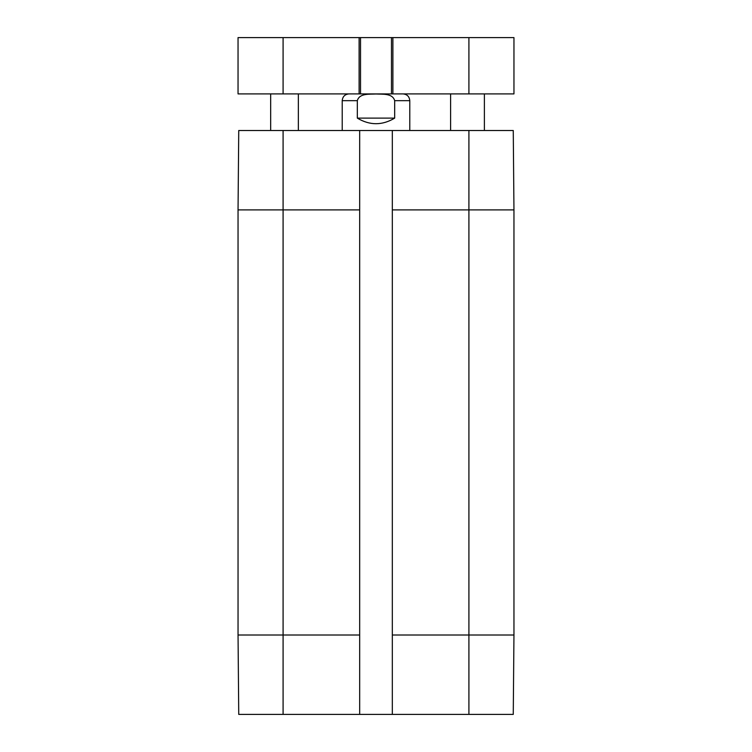 <?xml version="1.0" encoding="UTF-8"?>
<svg xmlns="http://www.w3.org/2000/svg" width="752" height="752" viewBox="0 0 752 752"><rect width="100%" height="100%" fill="white"/><g stroke="black" fill="none" stroke-linecap="round" stroke-linejoin="round"><path stroke-width="1.13" d="M468.91 93.906L513.954 93.906L513.954 37.6L238.046 37.6L238.046 93.906L468.91 93.906L468.91 37.6M513.954 93.906L513.954 37.6M391.482 93.906L391.482 37.6M360.518 93.906L360.518 37.6M238.046 93.906L238.046 37.6L238.046 93.906M394.678 118.12C382.223 125.565 369.777 125.565 357.322 118.12L357.322 100.665C359.437 93.032 369.711 94.385 376 94C382.289 94.385 392.563 93.032 394.678 100.665L394.678 118.12L357.322 118.12M283.09 130.51L238.741 130.51L238.046 209.893L238.046 635.008L238.741 714.4L359.672 714.4L359.672 130.51L283.09 130.51L283.09 209.893L238.046 209.893M359.672 130.51L392.328 130.51L392.328 714.4L513.259 714.4L513.954 635.008L513.954 209.893L513.259 130.51L392.328 130.51M392.328 714.4L359.672 714.4M392.892 93.906L392.892 37.6M359.108 93.906L359.108 37.6M283.09 93.906L283.09 37.6M357.322 100.665L342.216 100.665L342.216 130.51M409.784 130.51L409.784 100.665L394.678 100.665M513.954 209.893L392.328 209.893M513.954 635.008L468.91 635.008L468.91 130.51M359.672 209.893L283.09 209.893L283.09 635.008L238.046 635.008M468.91 714.4L468.91 635.008L392.328 635.008M359.672 635.008L283.09 635.008L283.09 714.4M484.391 130.51L484.391 93.906M450.608 130.51L450.608 93.906M298.347 130.51L298.347 93.906M270.664 130.51L270.664 93.906M409.784 100.665C409.379 96.557 407.133 94.31 403.025 93.906M342.216 100.665C342.621 96.557 344.867 94.31 348.975 93.906"/></g></svg>
